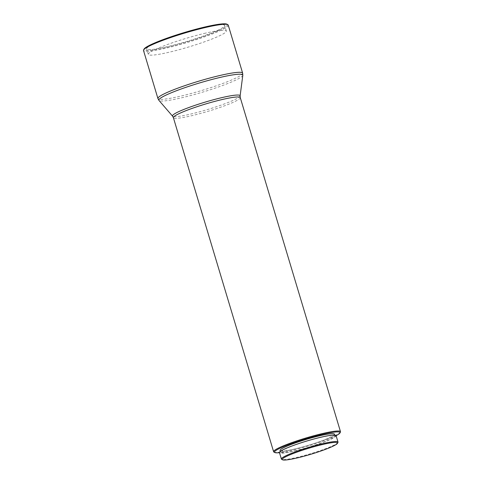 <?xml version="1.0" encoding="UTF-8"?>
<svg xmlns="http://www.w3.org/2000/svg" width="484" height="484" viewBox="0 0 484 484"><rect width="100%" height="100%" fill="white"/><g stroke="black" fill="none" stroke-linecap="round" stroke-linejoin="round"><path stroke-width="0.36" stroke-dasharray="2.42 1.81" d="M202.433 27.939A40.729 4.495 -16.7 0 1 224.685 25.434A40.729 4.495 -16.7 0 1 168.91 46.337A40.729 4.495 -16.7 0 1 146.664 48.842A40.729 4.495 -16.7 0 1 202.433 27.939M204.097 33.481A40.729 4.495 -16.7 0 1 226.343 30.976A40.729 4.495 -16.7 0 1 170.574 51.879A40.729 4.495 -16.7 0 1 148.322 54.383A40.729 4.495 -16.7 0 1 204.097 33.481M337.941 442.461A29.554 3.261 -16.7 0 1 297.539 457.229A29.554 3.261 -16.7 0 1 281.67 459.34M336.084 435.636A29.554 3.261 -16.7 0 1 295.609 450.804A29.554 3.261 -16.7 0 1 279.468 452.625M296.087 450.543A28.393 3.134 -16.7 0 1 280.581 452.292A28.393 3.134 -16.7 0 1 319.464 437.717A28.393 3.134 -16.7 0 1 334.97 435.969A28.393 3.134 -16.7 0 1 296.087 450.543M334.438 434.196A28.393 3.134 -16.7 0 1 295.561 448.771A28.393 3.134 -16.7 0 1 280.048 450.519M336.102 435.685A34.213 3.775 -16.7 0 1 293.165 450.084A34.213 3.775 -16.7 0 1 279.48 452.673M340.397 432.133A34.909 3.854 -16.7 0 1 292.675 449.575A34.909 3.854 -16.7 0 1 273.938 452.074M228.224 25.095A44.219 4.882 -16.7 0 1 167.676 47.789A44.219 4.882 -16.7 0 1 143.518 50.511M226.948 24.2A43.518 4.804 -16.7 0 1 210.437 33.844A43.518 4.804 -16.7 0 1 167.76 46.972A43.518 4.804 -16.7 0 1 144.093 49.059M240.264 97.617A34.909 3.854 -16.7 0 1 192.457 115.531A34.909 3.854 -16.7 0 1 173.387 117.679M240.118 95.899A35.308 3.896 -16.7 0 1 191.755 113.825A35.308 3.896 -16.7 0 1 172.564 116.166M242.805 75.28A43.82 4.84 -16.7 0 1 182.783 97.526A43.82 4.84 -16.7 0 1 158.97 100.43M242.635 73.12A44.219 4.882 -16.7 0 1 182.081 95.814A44.219 4.882 -16.7 0 1 157.923 98.536M226.343 30.976L224.685 25.434M280.581 452.292L280.321 451.421M334.97 435.969L334.71 435.104M148.322 54.383L146.664 48.842"/><path stroke-width="0.73" d="M298.023 457.737A28.858 3.188 -16.7 0 1 282.535 459.8A28.858 3.188 -16.7 0 1 293.486 453.405A28.858 3.188 -16.7 0 1 321.781 444.699A28.858 3.188 -16.7 0 1 337.475 443.32A28.858 3.188 -16.7 0 1 298.023 457.737M282.535 459.8L281.67 459.34A29.554 3.261 -16.7 0 1 281.392 459.05A29.554 3.261 -16.7 0 1 321.866 443.876A29.554 3.261 -16.7 0 1 338.014 442.061A29.554 3.261 -16.7 0 1 337.941 442.461L337.475 443.32M281.392 459.05L279.468 452.625A29.554 3.261 -16.7 0 1 319.942 437.451A29.554 3.261 -16.7 0 1 336.084 435.636L338.014 442.061M280.321 451.421L280.048 450.519A28.393 3.134 -16.7 0 1 318.932 435.945A28.393 3.134 -16.7 0 1 334.438 434.196L334.71 435.104M279.48 452.673A34.213 3.775 -16.7 0 1 274.797 452.528A34.213 3.775 -16.7 0 1 287.78 444.947A34.213 3.775 -16.7 0 1 321.322 434.632A34.213 3.775 -16.7 0 1 339.931 432.986A34.213 3.775 -16.7 0 1 336.102 435.685M274.797 452.528L273.938 452.074A34.909 3.854 -16.7 0 1 273.605 451.723A34.909 3.854 -16.7 0 1 321.412 433.809A34.909 3.854 -16.7 0 1 340.482 431.661A34.909 3.854 -16.7 0 1 340.397 432.133L339.931 432.986M143.518 50.511A44.219 4.882 -16.7 0 1 143.627 49.913A44.219 4.882 -16.7 0 1 204.073 27.818A44.219 4.882 -16.7 0 1 227.807 24.66A44.219 4.882 -16.7 0 1 228.224 25.095L242.635 73.12A44.219 4.882 -16.7 0 0 218.478 75.837A44.219 4.882 -16.7 0 0 157.923 98.536L143.518 50.511M143.627 49.913L144.093 49.059A43.518 4.804 -16.7 0 1 203.582 27.31A43.518 4.804 -16.7 0 1 226.948 24.2L227.807 24.66M273.605 451.723L173.387 117.679A34.909 3.854 -16.7 0 1 221.194 99.764A34.909 3.854 -16.7 0 1 240.264 97.617L240.118 95.899L242.805 75.28L242.635 73.12M173.387 117.679L172.564 116.166A35.308 3.896 -16.7 0 1 187.048 108.198A35.308 3.896 -16.7 0 1 220.819 97.871A35.308 3.896 -16.7 0 1 240.118 95.899M172.564 116.166L158.97 100.43A43.82 4.84 -16.7 0 1 176.944 90.544A43.82 4.84 -16.7 0 1 218.853 77.73A43.82 4.84 -16.7 0 1 242.805 75.28M158.97 100.43L157.923 98.536M340.482 431.661L240.264 97.617"/></g></svg>
